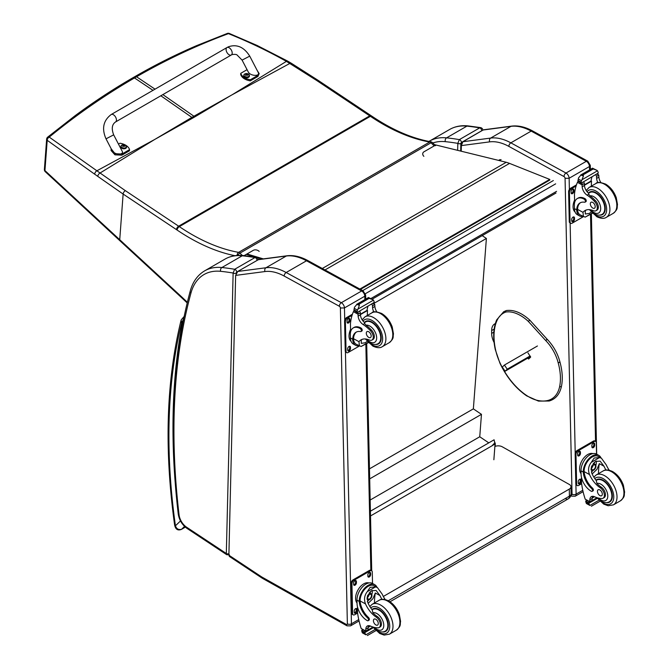 <?xml version="1.0" encoding="UTF-8"?>
<svg xmlns="http://www.w3.org/2000/svg" width="669" height="669" viewBox="0 0 669 669"><rect width="100%" height="100%" fill="white"/><g stroke="black" fill="none" stroke-linecap="round" stroke-linejoin="round"><path stroke-width="1" d="M231.206 95.282L194.846 116.866A114.65 66.198 60 0 1 193.91 116.23L232.21 94.73L286.416 61.364C267.801 50.936 248.475 41.695 228.438 33.642A2.877 1.422 -67.7 0 1 229.375 33.475A2.877 1.422 -67.7 0 1 229.4 33.492A2.877 2.877 0 0 0 227.268 33.45A2.877 1.689 69.3 0 1 227.268 33.45A2.877 1.689 69.3 0 1 228.438 33.642C196.929 45.275 166.297 59.65 136.543 76.768L134.987 76.559C155.057 64.968 175.621 54.657 196.669 45.609L227.268 33.45M423.862 156.337A4.315 3.169 -160.1 0 1 424.029 151.763L434.189 145.892A2.877 1.029 -45.7 0 1 435.536 145.675L432.366 142.572A2.877 1.029 134.3 0 0 431.02 142.798A2.877 1.656 -120 0 0 429.69 142.029A2.877 2.107 -79.9 0 1 430.861 141.803L430.861 141.803C411.803 138.358 392.126 129.811 371.839 116.163A2.877 1.514 124.1 0 0 370.4 116.306A115.001 66.398 -120 0 0 369.74 115.862L316.412 80.305L286.416 61.364A2.877 1.505 119.2 0 1 287.745 61.155L257.072 45.442L229.383 33.483M155.526 139.001L192.814 118.037A114.65 66.198 60 0 1 191.878 117.401L154.556 139.562L96.888 170.787L49.23 137.112A2.877 1.915 127.3 0 0 47.198 140.306L94.68 174.191A112.442 51.245 56.2 0 1 97.766 176.373L123.129 194.06L176.457 229.609A112.124 64.734 60 0 1 177.101 230.044A206.445 119.191 -120 0 0 234.936 255.7M153 90.332L134.511 77.947L132.955 77.729C113.111 89.186 93.844 101.83 75.137 115.67L47.7 137.12A2.877 1.606 51 0 1 49.23 137.112C76.391 114.867 104.816 95.14 134.511 77.947L136.543 76.768L155.032 89.161M242.329 255.466L239.928 253.125A2.877 1.656 -120 0 0 238.599 252.355A203.577 117.535 60 0 1 179.309 226.632L370.4 116.306A203.577 117.535 60 0 0 429.69 142.029L238.599 252.355A2.877 2.107 100.1 0 0 237.135 255.458M371.839 116.163L371.17 115.72A2.877 1.53 123.7 0 0 369.74 115.862L178.64 226.189L125.312 190.632A2.877 1.53 -56.3 0 0 123.129 194.06L119.726 239.711L44.94 170.578A2.877 1.664 134 0 0 45.258 171.69A2.877 1.664 134 0 0 45.266 171.69A2.877 1.664 134 0 0 45.3 171.724M125.312 190.632L96.888 170.787A2.877 1.681 -55.5 0 0 94.68 174.191M492.284 445.479L494.675 443.02L495.068 443.288A0.861 0.535 -175.7 0 1 495.06 444.049L492.351 445.495M370.509 515.958L492.417 445.571M493.379 444.91L492.275 445.546M370.409 511.2L494.098 439.792L494.767 443.087M482.198 235.63L486.388 238.457L473.359 408.868L481.463 414.337L479.748 436.765L488.788 442.861M486.388 238.457L373.745 303.492M370.158 500.036L479.748 436.765M369.689 478.87L481.463 414.337M369.472 468.852L473.359 408.868M360.457 289.384L549.826 180.045L549.742 179.417L509.544 163.395A46.002 26.559 -120 0 0 506.241 162.283L434.49 144.646M261.922 259.07L256.796 257.532M255.984 257.289L246.292 254.379M246.978 253.977L263.318 258.886M359.863 289.058L549.742 179.417M565.38 498.614A5.753 3.32 -120 0 0 568.198 498.873L568.198 498.873A5.753 3.32 -120 0 0 569.394 496.172L388.288 600.737M389.985 601.766L568.198 498.873A5.753 5.753 0 0 0 571.075 493.822A5.753 3.278 179.3 0 1 569.394 496.172L569.311 489.089L383.329 596.464M494.876 446.466A5.753 3.278 179.3 0 1 502.227 446.775L569.311 484.456A5.753 3.278 179.3 0 1 570.991 486.731A5.753 3.278 179.3 0 1 569.311 489.089M530.116 355.967L507.253 369.171L505.112 371.211L530.517 356.544M521.494 361.352L523.551 360.039L521.494 361.352M507.253 369.171L504.409 365.057L502.268 367.097L505.112 371.211M504.409 365.057L537.433 345.99M460.941 144.93A1.438 0.853 1.4 0 0 460.933 144.964A1.438 0.853 1.4 0 0 461.359 145.591L462.889 141.728L483.035 130.054A1.438 0.828 60 0 1 483.219 129.987L510.974 126.349A2.877 2.283 -97.5 0 1 511.66 126.115L483.879 129.753M462.496 142.012A1.438 0.828 60 0 1 462.705 141.786L460.941 144.972A1.438 0.853 1.4 0 0 460.933 144.972L460.79 151.094M494.09 342.486A14.442 8.337 60 0 1 491.648 333.413L491.656 330.545A14.442 8.337 60 0 1 494.642 323.955A14.442 8.337 60 0 1 495.311 323.629M482.884 130.179A1.438 0.828 60 0 1 483.035 130.054L462.705 141.786A1.438 0.828 60 0 1 462.889 141.728L490.645 138.082L510.974 126.349A57.501 33.199 60 0 1 531.178 131.099L586.328 161.296A4.315 2.492 60 0 1 589.456 166.531L590.301 165.352L590.393 169.408M589.531 169.909L589.456 166.531L569.127 178.263L565.062 178.33A1.438 0.828 -120 0 0 564.026 176.583L508.866 146.394A54.624 31.535 -120 0 0 489.675 141.87L461.359 145.591L461.225 151.202M460.673 151.069L460.857 143.417A2.158 1.279 -178.6 0 1 457.813 143.367L457.646 150.324M482.834 130.212C482.817 128.992 482.148 128.139 480.81 127.654L479.681 127.888A2.158 1.246 60 0 1 481.713 130.764L481.906 130.698M460.857 143.417L461.384 142.505A2.158 1.246 60 0 0 459.352 139.62A360.466 208.118 -120 0 0 446.574 137.864A74.752 43.159 -120 0 0 429.339 141.184L449.668 129.452A74.752 43.159 60 0 1 466.903 126.132A360.466 208.118 -120 0 1 479.681 127.888L459.352 139.62L457.813 143.367A357.597 206.462 60 0 0 445.32 141.661A2.877 2.166 -84.2 0 1 446.574 137.864L466.903 126.132A2.877 2.166 95.8 0 1 467.974 125.889L480.819 127.654M235.647 275.394L228.882 555.195L229.392 556.457L261.838 577.949A2.877 1.53 123.5 0 1 261.395 576.728A11.498 6.64 -120 0 0 262.097 577.155L346.375 624.486A1.438 0.828 -120 0 0 347.37 623.868L340.387 307.999A1.438 0.828 -120 0 0 339.35 306.26L284.191 276.063A54.624 31.535 -120 0 0 264.999 271.547L235.647 275.394L237.746 271.455L265.969 267.759A57.501 33.199 60 0 1 286.173 272.509L341.332 302.706A4.315 2.492 60 0 1 344.46 307.932L340.387 307.999M258.075 259.723L286.299 256.018A2.877 2.283 -97.5 0 1 286.984 255.784L258.711 259.488L237.746 271.455M264.999 271.547A2.877 2.283 -97.5 0 1 265.969 267.759L286.299 256.018A57.501 33.199 60 0 1 306.502 260.776L361.661 290.965A4.315 2.492 60 0 1 364.789 296.2L365.625 295.021L365.717 299.127M236.165 273.337L236.174 273.077A2.158 1.279 -178.6 0 1 233.13 273.027L226.323 553.497A2.158 1.279 1.4 0 0 228.915 553.748M229.417 554.777L226.783 554.735L186.96 528.368A2.877 1.53 123.5 0 1 186.517 527.147L226.323 553.497L226.816 554.752M258.15 259.881C258.134 258.652 257.465 257.799 256.127 257.314L254.998 257.548A2.158 1.246 60 0 1 257.03 260.325M236.174 273.077L236.701 272.166A2.158 1.246 60 0 0 234.668 269.281A360.466 208.118 -120 0 0 221.891 267.533A74.752 43.159 -120 0 0 204.655 270.853L224.985 259.112A74.752 43.159 60 0 1 242.22 255.792A360.466 208.118 -120 0 1 254.998 257.548L234.668 269.281L233.13 273.027A357.597 206.462 60 0 0 220.636 271.321A2.877 2.166 -84.2 0 1 221.891 267.533L242.22 255.792A2.877 2.166 95.8 0 1 243.29 255.55L256.135 257.314M183.841 317.867L182.779 320.685L183.381 320.083M180.479 520.942L175.437 525.801A2.877 1.346 172 0 1 174.626 525.023L174.626 525.023C175.546 529.371 177.812 530.826 181.433 529.38L185.33 527.13L181.617 529.238C178.606 530.091 176.549 528.945 175.437 525.801A610.931 352.722 60 0 1 181.659 322.851A8.622 4.976 60 0 1 181.918 322.057A2.877 2.158 -156.3 0 1 181.316 319.732L180.898 320.986A2.877 2.007 13.8 0 0 181.659 322.851M529.321 357.238L529.798 357.932M559.635 362.381L559.677 361.829L559.635 362.381L558.155 362.707A30.122 17.386 60 0 0 545.628 340.454L547.15 339.576L546.69 339.375M527.975 352.864L530.651 357.121L528.644 359.027L527.799 358.116M605.98 470.031A20.045 11.574 60 0 1 603.99 466.218L600.135 461.133L595.527 461.401L591.505 466.393L591.806 473.251A20.045 11.574 60 0 0 596.296 480.643L596.899 483.444A20.045 11.574 60 0 0 601.28 487.141L600.218 487.751A20.045 11.574 60 0 1 589.531 474.564C587.808 470.115 588.402 466.034 591.304 462.312L594.172 458.022L599.508 457.579L591.304 462.312M599.508 457.579L601.381 458.148L606.265 464.896A20.045 11.574 -120 0 0 609.233 470.232M592.174 491.347L593.027 490.854A1.806 1.045 60 0 0 592.466 488.069A16.299 9.408 60 0 1 584.112 471.595L584.104 470.742L583.251 471.244A13.037 7.719 -61.3 0 1 588.979 458.549A13.037 7.719 -61.3 0 1 598.722 455.313L596.48 454.084A13.037 7.719 118.7 0 0 586.412 457.663A13.037 7.719 118.7 0 0 580.993 470.851L581.068 474.145A14.108 8.145 -120 0 0 591.304 491.272A1.806 1.045 -120 0 0 592.174 491.347A1.806 1.045 -120 0 0 591.613 488.562A16.299 9.408 -120 0 1 583.259 472.088L580.993 470.851M583.251 471.244L583.259 472.088M598.722 455.313A13.037 7.719 -61.3 0 1 600.988 457.931M592.684 496.298A7.392 4.273 60 0 0 592.115 498.514A40.742 23.524 60 0 0 592.107 500.445A1.355 0.786 60 0 1 591.822 501.089L589.882 502.21L585.199 499.158A61.122 35.29 60 0 1 581.587 483.311L581.453 477.265M598.939 500.245L589.916 505.455L588.904 503.765A4.842 2.793 60 0 1 589.038 503.138L585.785 500.981L586.688 500.462M585.785 500.981L585.718 501.324A4.842 2.793 60 0 1 585.868 502.11L586.479 503.573L589.916 505.455M584.104 470.742A11.833 7.008 -61.3 0 1 589.33 459.277A11.833 7.008 -61.3 0 1 598.145 456.375L601.381 458.148M598.479 473.652A77.253 44.606 60 0 1 599.332 463.667L596.94 469.354L592.157 473.995M596.255 461.041A8.613 5.101 -61.3 0 1 595.853 465.323M593.077 470.382A8.613 5.101 -61.3 0 1 591.363 472.03M594.223 462.346A5.753 3.404 -61.3 0 1 594.289 463.91M594.524 496.733L592.132 498.112M580.541 463.809L581.21 462.154M600.218 487.751A6.339 3.654 60 0 1 604.107 493.346A6.339 3.654 60 0 1 603.087 498.229A6.339 3.654 60 0 1 601.598 498.505A31.694 18.297 60 0 1 594.49 496.716A7.392 4.273 60 0 0 591.363 496.641A7.392 4.273 60 0 0 589.832 499.827A40.742 23.524 60 0 0 589.824 501.691A1.438 0.878 -59.4 0 0 589.832 501.758L592.107 500.445M581.06 473.66A11.833 7.008 -61.3 0 1 582.164 460.339A11.833 7.008 -61.3 0 1 592.935 453.607M581.637 483.704L578.71 485.393A2.877 1.706 -61.3 0 1 577.28 485.543L576.469 485.092A2.877 1.706 -61.3 0 1 575.817 483.746L575.156 454.034A2.877 1.706 -61.3 0 1 577.138 450.488L593.403 441.097A2.877 1.706 -61.3 0 1 594.833 440.955L595.644 441.398A2.877 1.706 -61.3 0 1 596.296 442.744L596.547 454.126M577.28 485.543A2.877 1.706 -61.3 0 1 576.628 484.197L575.967 454.485A2.877 1.706 -61.3 0 1 577.949 450.931L594.214 441.54A2.877 1.706 -61.3 0 1 595.644 441.398M591.881 446.8L591.856 445.613A1.974 1.171 -61.3 0 1 592.675 443.614A1.974 1.171 -61.3 0 1 594.206 443.07A1.974 1.171 -61.3 0 1 594.649 443.999L594.682 445.186A1.974 1.171 -61.3 0 1 593.855 447.185A1.974 1.171 -61.3 0 1 592.333 447.728A1.974 1.171 -61.3 0 1 591.881 446.8M577.656 455.012L577.623 453.825A1.974 1.171 -61.3 0 1 578.451 451.826A1.974 1.171 -61.3 0 1 579.973 451.282A1.974 1.171 -61.3 0 1 580.424 452.211L580.449 453.398A1.974 1.171 -61.3 0 1 579.63 455.397A1.974 1.171 -61.3 0 1 578.1 455.94A1.974 1.171 -61.3 0 1 577.656 455.012M578.267 482.943L578.242 481.755A1.974 1.171 -61.3 0 1 579.061 479.757A1.974 1.171 -61.3 0 1 580.592 479.213A1.974 1.171 -61.3 0 1 581.043 480.141L581.068 481.329A1.974 1.171 -61.3 0 1 580.249 483.327A1.974 1.171 -61.3 0 1 578.718 483.871A1.974 1.171 -61.3 0 1 578.267 482.943M593.721 442.987A1.974 1.171 -61.3 0 1 593.838 443.547L593.863 444.734A1.974 1.171 -61.3 0 1 592.006 447.36M579.488 451.207A1.974 1.171 -61.3 0 1 579.613 451.767L579.638 452.955A1.974 1.171 -61.3 0 1 577.773 455.572M580.107 479.129A1.974 1.171 -61.3 0 1 580.224 479.698L580.257 480.886A1.974 1.171 -61.3 0 1 578.392 483.503M591.714 467.907A2.718 1.606 118.7 0 0 593.027 465.499M591.639 468.492A2.718 1.606 118.7 0 0 592.257 469.738A2.718 1.606 118.7 0 0 594.967 468.124A2.718 1.606 118.7 0 0 594.866 464.972A2.718 1.606 118.7 0 0 593.478 465.131M591.639 468.643A2.944 1.739 118.7 0 0 593.813 469.855A2.944 1.739 118.7 0 0 595.795 466.159A2.944 1.739 118.7 0 0 593.554 465.08A2.944 1.739 118.7 0 0 591.639 468.576A2.944 1.739 118.7 0 0 591.639 468.643M591.496 468.726A3.144 1.856 118.7 0 0 593.896 469.973A3.144 1.856 118.7 0 0 595.945 466.226A3.144 1.856 118.7 0 0 593.696 464.83A3.144 1.856 118.7 0 0 591.496 468.726M595.945 466.142A3.37 1.99 118.7 0 0 595.945 466.059A3.37 1.99 118.7 0 0 595.176 464.403A3.37 1.99 118.7 0 0 592.575 465.323A3.37 1.99 118.7 0 0 591.179 468.726A3.37 1.99 118.7 0 0 591.94 470.307A3.37 1.99 118.7 0 0 593.746 470.064A3.37 1.99 118.7 0 0 593.821 470.014M595.954 480.208A12.937 7.468 60 0 1 596.731 479.64A12.937 7.468 60 0 1 602.961 480.15A12.937 7.468 60 0 1 611.608 491.523A12.937 7.468 60 0 1 609.668 502.043A12.937 7.468 60 0 1 606.683 502.62M601.28 487.141A6.339 3.654 60 0 1 605.169 492.735A6.339 3.654 60 0 1 604.14 497.619L603.087 498.229M599.934 495.612A3.454 1.99 -120 0 0 601.598 495.746A3.454 1.99 -120 0 0 601.598 491.765A3.454 1.99 -120 0 0 598.153 489.775A3.454 1.99 -120 0 0 597.634 492.576A3.454 1.99 -120 0 0 599.934 495.612M583.075 216.463A13.037 7.719 -61.3 0 1 579.647 215.97A13.037 7.719 -61.3 0 1 576.737 210.66L577.59 210.166A11.833 7.008 -61.3 0 0 580.232 214.908L585.132 217.141L592.165 213.085M570.724 223.321A2.877 1.706 -61.3 0 1 570.072 221.966L569.26 221.523A2.877 1.706 -61.3 0 0 569.913 222.869L570.724 223.321A2.877 1.706 -61.3 0 0 572.162 223.17L583.435 216.664L582.983 212.341A20.045 11.574 60 0 1 585.024 210.543A20.045 11.574 60 0 1 593.344 210.668A6.339 3.654 60 0 0 595.979 210.71A6.339 3.654 60 0 0 594.273 201.177L595.326 200.566A6.339 3.654 60 0 1 597.032 210.099L595.979 210.71M586.22 209.999A20.045 11.574 -120 0 0 585.258 211.028L585.316 214.021L589.297 213.419L591.195 212.014M576.737 210.66L576.711 209.865A16.299 9.408 -120 0 1 580.082 202.866A16.299 9.408 -120 0 1 584.53 202.247A1.806 1.045 -120 0 0 585.024 202.18A1.806 1.045 -120 0 0 585.291 200.708A1.806 1.045 -120 0 0 584.087 199.119A14.108 8.145 -120 0 0 577.288 198.568A14.108 8.145 -120 0 0 574.37 205.324L574.445 208.628A13.037 7.719 118.7 0 0 577.406 214.741L579.647 215.97M585.132 217.141L592.383 213.302M574.629 202.556L574.454 194.57A61.122 35.29 60 0 1 577.447 182.336L578.024 181.583M594.273 201.177A31.694 18.297 60 0 0 587.073 195.139A7.392 4.273 60 0 1 582.164 186.785A40.742 23.524 60 0 1 582.072 184.87A1.438 0.878 -59.7 0 1 582.072 184.803L582.097 182.57M582.072 184.803L584.346 183.49A1.355 0.786 -120 0 0 583.452 181.893M581.127 183.239L577.882 181.073A4.842 2.793 -120 0 0 578.008 180.454L578.526 177.887L581.152 174.776L583.226 174.768L583.418 176.014L581.963 179.76L597.509 170.787L598.119 172.251A4.842 2.793 -120 0 0 598.278 173.037L581.127 183.239L598.278 173.037M592.525 168.212L596.815 170.277L592.701 168.797L592.525 168.212L594.783 169.449M597.509 170.787L596.815 170.277M577.288 198.568L578.15 198.074A14.108 8.145 60 0 1 584.94 198.626A1.806 1.045 60 0 1 586.153 200.215A1.806 1.045 60 0 1 585.877 201.687L585.024 202.18M577.59 210.166L577.564 209.372A16.299 9.408 60 0 1 580.516 202.64M584.422 185.271L591.547 181.165A77.253 44.606 -120 0 0 591.354 186.141M591.028 180.873L591.547 181.165M584.397 184.878L590.986 181.073A54.783 31.627 -120 0 1 591.981 176.967M584.346 183.49A40.742 23.524 -120 0 0 584.438 185.472A7.392 4.273 -120 0 0 588.737 193.383L588.661 194.219L590.058 195.866A31.694 18.297 60 0 1 595.326 200.566M578.008 180.454L581.043 182.11L581.963 179.76M573.994 201.586L574.579 200.039M581.043 182.11A4.842 2.793 -120 0 0 581.202 182.896M592.575 168.153L580.717 174.994L583.418 176.014M597.919 182.687A7.392 4.273 -120 0 1 596.623 178.439A40.742 23.524 -120 0 1 596.522 176.457L598.805 175.144A1.438 0.82 -63.2 0 1 598.805 175.211A40.742 23.524 -120 0 0 598.897 177.126A7.392 4.273 -120 0 0 600.879 182.503M598.805 175.144L596.982 174.082M596.522 176.457A1.355 0.786 -120 0 0 595.627 174.86M575.089 212.014A11.833 7.008 -61.3 0 1 573.057 206.905A11.833 7.008 -61.3 0 1 574.579 200.123M570.072 221.966L569.419 192.254A2.877 1.706 -61.3 0 1 571.401 188.708L576.084 186.007M574.487 217.918L574.512 219.106A1.974 1.171 -61.3 0 1 573.693 221.105A1.974 1.171 -61.3 0 1 572.171 221.648A1.974 1.171 -61.3 0 1 571.719 220.72L571.694 219.532A1.974 1.171 -61.3 0 1 572.513 217.534A1.974 1.171 -61.3 0 1 574.044 216.99A1.974 1.171 -61.3 0 1 574.487 217.918L573.676 217.475L573.701 218.663A1.974 1.171 -61.3 0 1 571.844 221.28M573.877 189.988L573.902 191.175A1.974 1.171 -61.3 0 1 573.074 193.174A1.974 1.171 -61.3 0 1 571.552 193.717A1.974 1.171 -61.3 0 1 571.1 192.789L571.075 191.602A1.974 1.171 -61.3 0 1 571.895 189.603A1.974 1.171 -61.3 0 1 573.425 189.059A1.974 1.171 -61.3 0 1 573.877 189.988L573.057 189.544L573.082 190.732A1.974 1.171 -61.3 0 1 571.226 193.349M569.26 221.523L568.608 191.811A2.877 1.706 -61.3 0 1 570.59 188.265L576.444 184.878M573.559 216.907A1.974 1.171 -61.3 0 1 573.676 217.475M572.94 188.976A1.974 1.171 -61.3 0 1 573.057 189.544M599.575 215.109A12.937 7.468 -120 0 0 602.56 214.532A12.937 7.468 -120 0 0 602.56 199.596A12.937 7.468 -120 0 0 589.623 192.12A12.937 7.468 -120 0 0 588.427 193.132M592.701 202.398A3.454 1.99 -120 0 0 591.045 202.264A3.454 1.99 -120 0 0 591.045 206.244A3.454 1.99 -120 0 0 594.49 208.235A3.454 1.99 -120 0 0 595.009 205.433A3.454 1.99 -120 0 0 592.701 202.398M381.957 599.365A20.045 11.574 60 0 1 379.967 595.552L376.112 590.476L371.504 590.735L367.482 595.736L367.783 602.585A20.045 11.574 60 0 0 372.265 609.986L372.876 612.787A20.045 11.574 60 0 0 377.257 616.484L376.195 617.094A20.045 11.574 60 0 1 365.508 603.898C363.785 599.457 364.379 595.377 367.281 591.647L370.149 587.365L375.485 586.914L367.281 591.647M375.485 586.914L377.358 587.491L382.242 594.239A20.045 11.574 -120 0 0 385.21 599.566M368.142 620.681L368.995 620.188A1.806 1.045 60 0 0 368.443 617.412A16.299 9.408 60 0 1 360.089 600.938L360.081 600.085L359.22 600.578A13.037 7.719 -61.3 0 1 364.956 587.884A13.037 7.719 -61.3 0 1 374.699 584.656L372.457 583.427A13.037 7.719 118.7 0 0 362.389 586.997A13.037 7.719 118.7 0 0 356.97 600.185L357.045 603.488A14.108 8.145 -120 0 0 367.273 620.615A1.806 1.045 -120 0 0 368.142 620.681A1.806 1.045 -120 0 0 367.59 617.905A16.299 9.408 -120 0 1 359.236 601.431L356.97 600.185M359.22 600.578L359.236 601.431M374.699 584.656A13.037 7.719 -61.3 0 1 376.965 587.273M368.652 625.632A7.392 4.273 60 0 0 368.084 627.856A40.742 23.524 60 0 0 368.075 629.78A1.355 0.786 60 0 1 367.799 630.432L365.859 631.553L361.176 628.492A61.122 35.29 60 0 1 357.564 612.653L357.43 606.607M374.916 629.579L365.884 634.797L364.881 633.108A4.842 2.793 60 0 1 365.006 632.481L361.762 630.323L362.657 629.805M361.762 630.323L361.686 630.666A4.842 2.793 60 0 1 361.845 631.444L362.456 632.916L365.884 634.797M360.081 600.085A11.833 7.008 -61.3 0 1 365.307 588.62A11.833 7.008 -61.3 0 1 374.122 585.71L377.358 587.491M374.456 602.986A77.253 44.606 60 0 1 375.309 593.002L372.917 598.696L368.126 603.338M372.232 590.376A8.613 5.101 -61.3 0 1 371.822 594.657M369.054 599.717A8.613 5.101 -61.3 0 1 367.331 601.364M370.2 591.689A5.753 3.404 -61.3 0 1 370.266 593.252M370.501 626.075L368.109 627.455M356.518 593.144L357.187 591.488M376.195 617.094A6.339 3.654 60 0 1 380.084 622.688A6.339 3.654 60 0 1 379.055 627.564A6.339 3.654 60 0 1 377.567 627.848A31.694 18.297 60 0 1 370.467 626.059A7.392 4.273 60 0 0 367.34 625.983A7.392 4.273 60 0 0 365.809 629.169A40.742 23.524 60 0 0 365.801 631.026A1.438 0.878 -59.4 0 0 365.801 631.093L368.075 629.78M357.037 602.995A11.833 7.008 -61.3 0 1 358.141 589.682A11.833 7.008 -61.3 0 1 368.912 582.95M357.614 613.047L354.687 614.736A2.877 1.706 -61.3 0 1 353.249 614.878L352.438 614.435A2.877 1.706 -61.3 0 1 351.785 613.088L351.133 583.376A2.877 1.706 -61.3 0 1 353.115 579.822L369.372 570.44A2.877 1.706 -61.3 0 1 370.81 570.289L371.621 570.732A2.877 1.706 -61.3 0 1 372.273 572.087L372.524 583.46M353.249 614.878A2.877 1.706 -61.3 0 1 352.596 613.532L351.944 583.82A2.877 1.706 -61.3 0 1 353.926 580.274L370.191 570.883A2.877 1.706 -61.3 0 1 371.621 570.732M367.858 576.134L367.833 574.947A1.974 1.171 -61.3 0 1 368.652 572.948A1.974 1.171 -61.3 0 1 370.183 572.405A1.974 1.171 -61.3 0 1 370.626 573.333L370.651 574.52A1.974 1.171 -61.3 0 1 369.832 576.519A1.974 1.171 -61.3 0 1 368.31 577.063A1.974 1.171 -61.3 0 1 367.858 576.134M353.625 584.355L353.6 583.167A1.974 1.171 -61.3 0 1 354.419 581.169A1.974 1.171 -61.3 0 1 355.95 580.625A1.974 1.171 -61.3 0 1 356.401 581.553L356.426 582.741A1.974 1.171 -61.3 0 1 355.599 584.739A1.974 1.171 -61.3 0 1 354.077 585.283A1.974 1.171 -61.3 0 1 353.625 584.355M354.244 612.286L354.219 611.09A1.974 1.171 -61.3 0 1 355.038 609.091A1.974 1.171 -61.3 0 1 356.569 608.556A1.974 1.171 -61.3 0 1 357.012 609.476L357.037 610.672A1.974 1.171 -61.3 0 1 356.217 612.67A1.974 1.171 -61.3 0 1 354.695 613.205A1.974 1.171 -61.3 0 1 354.244 612.286M369.698 572.33A1.974 1.171 -61.3 0 1 369.815 572.89L369.84 574.077A1.974 1.171 -61.3 0 1 367.975 576.703M355.465 580.541A1.974 1.171 -61.3 0 1 355.582 581.102L355.607 582.298A1.974 1.171 -61.3 0 1 353.75 584.915M356.084 608.472A1.974 1.171 -61.3 0 1 356.201 609.033L356.226 610.22A1.974 1.171 -61.3 0 1 354.369 612.846M367.682 597.25A2.718 1.606 118.7 0 0 369.004 594.841M367.616 597.827A2.718 1.606 118.7 0 0 368.234 599.073A2.718 1.606 118.7 0 0 370.944 597.467A2.718 1.606 118.7 0 0 370.835 594.315A2.718 1.606 118.7 0 0 369.455 594.465M367.616 597.986A2.944 1.739 118.7 0 0 369.79 599.19A2.944 1.739 118.7 0 0 371.772 595.494A2.944 1.739 118.7 0 0 369.531 594.415A2.944 1.739 118.7 0 0 367.616 597.919A2.944 1.739 118.7 0 0 367.616 597.986M367.473 598.061A3.144 1.856 118.7 0 0 369.873 599.307A3.144 1.856 118.7 0 0 371.914 595.569A3.144 1.856 118.7 0 0 369.664 594.172A3.144 1.856 118.7 0 0 367.473 598.061M371.914 595.485A3.37 1.99 118.7 0 0 371.922 595.393A3.37 1.99 118.7 0 0 371.153 593.738A3.37 1.99 118.7 0 0 368.552 594.666A3.37 1.99 118.7 0 0 367.156 598.069A3.37 1.99 118.7 0 0 367.917 599.65A3.37 1.99 118.7 0 0 369.723 599.399A3.37 1.99 118.7 0 0 369.798 599.357M371.931 609.551A12.937 7.468 60 0 1 372.708 608.974A12.937 7.468 60 0 1 378.938 609.484A12.937 7.468 60 0 1 387.585 620.865A12.937 7.468 60 0 1 385.645 631.385A12.937 7.468 60 0 1 382.651 631.962M377.257 616.484A6.339 3.654 60 0 1 381.146 622.078A6.339 3.654 60 0 1 380.117 626.953L379.055 627.564M375.911 624.955A3.454 1.99 -120 0 0 377.575 625.089A3.454 1.99 -120 0 0 377.575 621.108A3.454 1.99 -120 0 0 374.122 619.118A3.454 1.99 -120 0 0 373.611 621.919A3.454 1.99 -120 0 0 375.911 624.955M359.052 345.806A13.037 7.719 -61.3 0 1 355.624 345.304A13.037 7.719 -61.3 0 1 352.714 340.003L353.567 339.501A11.833 7.008 -61.3 0 0 356.201 344.251L361.109 346.483L368.142 342.419M359.445 346.024L358.96 341.675A20.045 11.574 60 0 1 360.992 339.877A20.045 11.574 60 0 1 369.321 340.011A6.339 3.654 60 0 0 371.947 340.053A6.339 3.654 60 0 0 370.241 330.519L371.303 329.909A6.339 3.654 60 0 1 373.009 339.442L371.947 340.053M362.197 339.334A20.045 11.574 -120 0 0 361.235 340.362L361.293 343.364L365.274 342.754L367.172 341.357M352.714 340.003L352.688 339.208A16.299 9.408 -120 0 1 356.05 332.209A16.299 9.408 -120 0 1 360.507 331.581A1.806 1.045 -120 0 0 361.001 331.515A1.806 1.045 -120 0 0 361.268 330.051A1.806 1.045 -120 0 0 360.064 328.462A14.108 8.145 -120 0 0 353.265 327.91A14.108 8.145 -120 0 0 350.347 334.667L350.422 337.962A13.037 7.719 118.7 0 0 353.383 344.083L355.624 345.304M361.109 346.483L368.36 342.645M350.606 331.899L350.431 323.905A61.122 35.29 60 0 1 353.416 311.679L354.001 310.926M370.241 330.519A31.694 18.297 60 0 0 363.041 324.473A7.392 4.273 60 0 1 358.132 316.128A40.742 23.524 60 0 1 358.049 314.213A1.438 0.878 -59.7 0 1 358.049 314.146L358.074 311.913M358.049 314.146L360.323 312.833A1.355 0.786 -120 0 0 359.42 311.236M357.104 312.574L353.859 310.416A4.842 2.793 -120 0 0 353.985 309.789L354.503 307.222L357.129 304.119L359.203 304.111L359.387 305.357L357.932 309.103L373.486 300.122L374.096 301.594A4.842 2.793 -120 0 0 374.255 302.38L357.104 312.574L374.255 302.38M368.502 297.546L372.792 299.612L369.121 298.382L368.502 297.546L370.76 298.792M373.486 300.122L372.792 299.612M353.265 327.91L354.118 327.417A14.108 8.145 60 0 1 360.917 327.969A1.806 1.045 60 0 1 362.121 329.558A1.806 1.045 60 0 1 361.854 331.021L361.001 331.515M353.567 339.501L353.541 338.715A16.299 9.408 60 0 1 356.493 331.983M360.399 314.614L367.524 310.5A77.253 44.606 -120 0 0 367.331 315.484M366.997 310.215L367.524 310.5M360.374 314.221L366.963 310.416A54.783 31.627 -120 0 1 367.958 306.31M360.323 312.833A40.742 23.524 -120 0 0 360.415 314.815A7.392 4.273 -120 0 0 364.714 322.726L364.638 323.553L366.035 325.209A31.694 18.297 60 0 1 371.303 329.909M353.985 309.789L357.02 311.453L357.932 309.103M349.962 330.921L350.548 329.382M357.02 311.453A4.842 2.793 -120 0 0 357.179 312.231M368.552 297.488L356.694 304.336L359.387 305.357M373.896 312.03A7.392 4.273 -120 0 1 372.591 307.782A40.742 23.524 -120 0 1 372.499 305.8L374.774 304.487A1.438 0.82 -63.2 0 1 374.782 304.546A40.742 23.524 -120 0 0 374.874 306.461A7.392 4.273 -120 0 0 376.848 311.846M374.774 304.487L372.959 303.425M372.499 305.8A1.355 0.786 -120 0 0 371.604 304.203M351.066 341.357A11.833 7.008 -61.3 0 1 349.034 336.239A11.833 7.008 -61.3 0 1 350.556 329.457M359.412 346.007L348.139 352.513A2.877 1.706 -61.3 0 1 346.701 352.655A2.877 1.706 -61.3 0 1 346.049 351.309L345.396 321.597A2.877 1.706 -61.3 0 1 347.378 318.043L352.053 315.342M350.464 347.253L350.489 348.44A1.974 1.171 -61.3 0 1 349.67 350.447A1.974 1.171 -61.3 0 1 348.148 350.982A1.974 1.171 -61.3 0 1 347.696 350.054L347.671 348.867A1.974 1.171 -61.3 0 1 348.49 346.868A1.974 1.171 -61.3 0 1 350.012 346.333A1.974 1.171 -61.3 0 1 350.464 347.253L349.653 346.81L349.678 347.997A1.974 1.171 -61.3 0 1 347.813 350.623M349.845 319.33L349.87 320.518A1.974 1.171 -61.3 0 1 349.051 322.517A1.974 1.171 -61.3 0 1 347.529 323.052A1.974 1.171 -61.3 0 1 347.077 322.132L347.052 320.944A1.974 1.171 -61.3 0 1 347.872 318.946A1.974 1.171 -61.3 0 1 349.402 318.402A1.974 1.171 -61.3 0 1 349.845 319.33L349.034 318.879L349.059 320.066A1.974 1.171 -61.3 0 1 347.194 322.692M346.701 352.655L345.89 352.212A2.877 1.706 -61.3 0 1 345.237 350.865L344.585 321.153A2.877 1.706 -61.3 0 1 346.559 317.599L352.421 314.221M349.536 346.249A1.974 1.171 -61.3 0 1 349.653 346.81M348.917 318.319A1.974 1.171 -61.3 0 1 349.034 318.879M375.543 344.443A12.937 7.468 -120 0 0 378.537 343.874A12.937 7.468 -120 0 0 378.537 328.931A12.937 7.468 -120 0 0 365.6 321.463A12.937 7.468 -120 0 0 364.404 322.475M368.678 331.732A3.454 1.99 -120 0 0 367.013 331.598A3.454 1.99 -120 0 0 367.013 335.587A3.454 1.99 -120 0 0 370.467 337.577A3.454 1.99 -120 0 0 370.986 334.768A3.454 1.99 -120 0 0 368.678 331.732M111.221 114.508L226.983 47.532A4.315 2.492 59.9 0 1 227.159 47.449A4.315 2.492 59.9 0 1 231.382 50.167A4.315 2.492 59.9 0 1 231.298 55A4.315 2.492 59.9 0 1 231.131 55.084A4.315 2.492 59.9 0 1 226.9 52.366A4.315 2.492 59.9 0 1 226.983 47.532A4.315 2.492 59.9 0 1 227.159 47.449A4.315 2.492 59.9 0 1 231.382 50.167A4.315 2.492 59.9 0 1 231.298 55L115.536 121.975A4.315 2.492 59.9 0 0 115.62 117.134A4.315 2.492 59.9 0 0 111.397 114.424A4.315 2.492 59.9 0 0 111.221 114.508C103.294 120.512 101.563 128.615 106.02 138.834L113.671 134.854L122.101 151.069C124.576 155.384 114.148 154.924 112.149 150.625L106.02 138.834M118.463 144.078L119.927 143.233A11.858 7.351 -176 0 1 129.552 149.639L121.934 154.046L115.035 153.703L111.238 148.869M111.138 149.354L111.062 150.475L114.951 154.832L121.858 155.166L129.468 150.768L129.552 149.639M257.122 70.329L259.179 73.615L258.008 75.321L250.39 79.728A11.858 7.351 -176 0 1 240.765 73.322L247.07 69.676M242.086 60.11L248.216 71.901C250.223 76.199 260.651 76.659 258.167 72.344L249.738 56.129L242.086 60.11L237.119 55.05C236.483 53.98 231.549 54.356 231.298 55M240.765 73.322L240.689 74.451A11.858 7.351 4 0 0 250.315 80.849L257.925 76.442L259.179 73.615M250.39 79.728L250.315 80.849M126.541 147.013A2.827 1.756 -176 0 1 126.541 147.222A2.827 1.756 -176 0 1 123.598 148.777A2.827 1.756 -176 0 1 120.905 146.829A2.827 1.756 -176 0 1 120.938 146.62M121.164 145.792A2.827 1.756 4 0 0 120.93 146.411L121.833 145.123A2.726 1.689 -176 0 1 121.959 145.056L121.833 145.123A2.726 1.689 -176 0 0 121.825 147.498A2.726 1.689 -176 0 0 125.655 147.698A2.726 1.689 -176 0 0 125.747 145.315L126.575 146.804A2.827 1.756 4 0 0 126.433 146.16M124.71 146.436A1.397 0.87 -176 0 0 124.919 146.31L124.994 146.327A3.68 2.308 -115.7 0 0 124.509 145.792L124.509 145.298A3.68 1.731 -52.7 0 1 124.994 145.173A1.505 0.937 4 0 0 124.743 145.006A3.68 2.149 119.6 0 0 124.225 145.106L123.439 145.073A3.68 2.325 -116.1 0 0 122.887 144.93L122.962 145.006A1.397 0.87 -176 0 0 122.778 145.106M124.451 146.168L124.509 145.298M122.887 144.93A1.505 0.937 4 0 0 122.636 145.073A3.68 1.915 56.3 0 1 123.146 145.24L123.146 145.733A3.68 2.132 119.2 0 0 122.636 146.227A1.505 0.937 4 0 0 122.887 146.394A3.68 1.748 -52.4 0 1 123.439 145.926L124.225 145.959A3.68 1.923 55.9 0 1 124.743 146.478A1.505 0.937 4 0 0 124.994 146.327M123.146 145.24L123.155 146.728M249.412 75.923A2.827 1.756 -176 0 1 249.42 76.132A2.827 1.756 -176 0 1 246.476 77.688A2.827 1.756 -176 0 1 243.775 75.739A2.827 1.756 -176 0 1 243.809 75.53M244.034 74.702A2.827 1.756 4 0 0 243.8 75.321L244.712 74.033A2.726 1.689 -176 0 1 244.829 73.966L244.712 74.033A2.726 1.689 -176 0 0 244.695 76.408A2.726 1.689 -176 0 0 248.525 76.609A2.726 1.689 -176 0 0 248.617 74.234L249.445 75.714A2.827 1.756 4 0 0 249.303 75.07M247.58 75.346A1.397 0.87 -176 0 0 247.789 75.221L247.864 75.246A3.68 2.308 -115.7 0 0 247.379 74.702L247.379 74.217A3.68 1.731 -52.7 0 1 247.864 74.083A1.505 0.937 4 0 0 247.614 73.916A3.68 2.149 119.6 0 0 247.095 74.025L246.309 73.991A3.68 2.325 -116.1 0 0 245.757 73.841L245.832 73.925A1.397 0.87 -176 0 0 245.648 74.025M247.321 75.087L247.379 74.217M245.757 73.841A1.505 0.937 4 0 0 245.506 73.983A3.68 1.915 56.3 0 1 246.025 74.159L246.025 74.644A3.68 2.132 119.2 0 0 245.506 75.145A1.505 0.937 4 0 0 245.757 75.313A3.68 1.748 -52.4 0 1 246.309 74.836L247.095 74.869A3.68 1.923 55.9 0 1 247.614 75.388A1.505 0.937 4 0 0 247.864 75.246M246.025 74.159L246.033 75.639M232.21 94.73L289.903 63.404A2.877 1.447 121.4 0 1 291.241 63.204L287.745 61.155A2.877 1.505 119.2 0 1 287.779 61.172M154.556 139.562L100.049 173.02A2.877 1.606 -53.9 0 0 97.766 176.373M160.828 95.767L191.878 117.401L192.898 116.816L193.91 116.23L162.86 94.597M434.189 145.892L431.02 142.798L239.928 253.125A2.877 1.029 -45.7 0 0 237.587 255.424M291.274 63.221A2.877 1.447 121.4 0 0 291.241 63.204L317.842 80.163A2.877 1.53 123.7 0 0 316.412 80.305M192.814 118.037L194.846 116.866M132.955 77.729L134.987 76.559M177.101 230.044A2.877 1.514 -55.9 0 1 179.309 226.632A115.001 66.398 -120 0 0 178.64 226.189A2.877 1.53 -56.3 0 0 176.457 229.609M250.44 256.419L251.343 255.893M259.196 251.402A4.315 3.169 19.9 0 0 253.267 250.348L244.11 255.633M129.769 249.01L119.726 239.711A2.877 1.129 132.4 0 0 119.818 240.664A2.877 1.129 132.4 0 0 119.843 240.681L129.853 249.947A2.877 1.112 132.7 0 1 129.769 249.01L181.182 296.426A2.877 1.112 132.7 0 0 181.266 297.362L187.186 302.923M187.353 302.221A713.932 412.196 60 0 1 182.67 297.814A117.869 68.054 -120 0 0 181.182 296.426M182.67 297.814A2.877 1.079 133.4 0 0 182.729 298.734M47.7 137.12A2.877 2.877 0 0 0 46.646 139.144A2.877 1.79 4.3 0 0 47.198 140.306L44.94 170.578A2.877 1.79 -175.7 0 1 44.388 169.408A2.877 2.877 0 0 0 45.258 171.69M553.338 180.546L362.698 290.605M365.399 293.691L555.655 183.85M499.434 160.56L501.089 159.607M556.575 191.342L370.869 298.558M495.06 444.049L493.864 459.745M324.983 269.958L509.544 163.395M322.299 268.486L506.241 162.283M571 494.801L571.042 494.817A1.438 0.828 -120 0 0 572.045 494.199L565.062 178.33M489.675 141.87A2.877 2.283 -97.5 0 1 490.645 138.082A57.501 33.199 60 0 1 510.848 142.84L531.178 131.099A2.877 1.706 -61.3 0 1 532.608 130.957C525.282 126.943 518.299 125.329 511.66 126.115M508.866 146.394A2.877 1.706 -61.3 0 1 510.848 142.84L565.999 173.037L586.328 161.296A2.877 1.706 -61.3 0 1 587.767 161.154L590.301 165.352M590.518 214.49L595.535 441.339M575.892 484.323L576.109 494.132L582.774 490.285M572.045 494.199A2.877 1.614 -1.3 0 0 576.109 494.132A4.315 2.492 60 0 1 575.223 496.197L583.084 491.656M564.026 176.583A2.877 1.706 -61.3 0 1 565.999 173.037A4.315 2.492 60 0 1 569.127 178.263L569.378 189.444M570.122 222.986L575.215 453.381M493.822 332.159L491.648 333.413M494.148 329.115L491.656 330.545M571.042 494.817A2.877 1.681 119.3 0 0 571.669 496.155L575.223 496.197M461.384 142.505L481.713 130.764M432.793 142.99A71.876 41.495 60 0 1 445.32 141.661M228.882 555.195L261.395 576.728M286.984 255.784L286.984 255.784C293.624 254.998 300.607 256.612 307.941 260.626L363.091 290.823L365.625 295.021M284.191 276.063A2.877 1.706 -61.3 0 1 286.173 272.509L306.502 260.776A2.877 1.706 -61.3 0 1 307.941 260.626M339.35 306.26A2.877 1.706 -61.3 0 1 341.332 302.706L361.661 290.965A2.877 1.706 -61.3 0 1 363.091 290.823M344.727 320.117L344.46 307.932L364.789 296.2L364.864 299.62M365.843 344.209L370.843 570.314M345.421 351.71L351.442 623.801L358.743 619.586M347.37 623.868A2.877 1.614 -1.3 0 0 351.442 623.801A4.315 2.492 60 0 1 350.548 625.866L359.052 620.957M346.375 624.486A2.877 1.681 119.3 0 0 346.994 625.824L350.548 625.866M262.097 577.155A2.877 1.681 119.3 0 0 262.725 578.493L261.838 577.949M236.701 272.166L237.194 271.882M186.517 527.147A11.498 6.64 60 0 1 179.066 514.837A688.552 397.537 60 0 1 190.949 293.064A71.876 41.495 60 0 1 220.636 271.321M179.066 514.837A2.877 1.405 173.3 0 1 178.247 514.001C179.217 520.039 182.127 524.831 186.96 528.368M190.949 293.064A2.877 2.04 -164.8 0 1 190.213 291.14C172.569 356.694 168.58 430.978 178.247 514.001M181.918 322.057A12.36 7.133 60 0 1 182.779 320.685A692.858 400.029 -120 0 0 174.985 479.916M184.552 526.419L181.617 529.238A2.877 1.656 60 0 1 181.433 529.38M545.628 340.454L528.293 321.354L529.789 320.125C521.669 312.766 513.876 309.571 506.408 310.533A1.079 0.861 80.6 0 0 505.823 312.038A42.047 24.276 60 0 0 496.9 320.752A55.87 32.263 60 0 0 495.57 349.77A42.047 24.276 60 0 0 500.094 363.066A51.312 29.628 60 0 0 526.478 395.387A42.047 24.276 60 0 0 537.909 400.488A50.384 29.093 60 0 0 548.103 400.405A42.047 24.276 60 0 0 559.677 386.414A50.008 28.867 -120 0 0 558.155 362.707M506.316 310.558A1.079 0.878 70.6 0 0 505.823 312.038A38.401 22.169 60 0 1 528.293 321.354L529.856 320.192A1.079 1.079 0 0 0 529.789 320.125L529.823 320.167M496.9 320.752A1.079 0.811 -156.3 0 1 496.674 319.882L503.682 311.746L506.224 310.583A1.079 1.079 0 0 1 506.408 310.533M495.57 349.77A1.079 0.426 167.7 0 1 495.277 349.561C492.777 337.87 493.245 327.977 496.674 319.882M526.478 395.387A1.079 0.569 123.9 0 0 526.645 395.847C515.515 388.129 506.6 377.207 499.877 363.075L495.277 349.561M537.909 400.488A1.079 0.786 101.9 0 0 538.453 401.099L526.645 395.847M548.103 400.405A1.079 0.87 75.2 0 0 549.14 401.007L538.453 401.099M559.677 386.414A1.079 0.736 11.5 0 0 561.492 386.189C559.786 394.15 555.671 399.092 549.14 401.007M528.309 358.86L529.605 358.116M586.195 503.18L589.264 504.861M592.466 488.069L591.613 488.562M599.332 463.667L603.99 466.218M585.868 502.11L588.904 503.765M586.813 500.537L586.002 500.997M596.907 497.761L592.107 500.537M589.531 502.026L588.72 502.486M592.115 498.514L589.832 499.827M585.199 499.158L589.824 501.691M597.342 498.346L589.038 503.138M584.112 471.595L589.531 474.564M575.967 454.485L575.156 454.034M577.949 450.931L577.138 450.488M594.682 445.186L593.863 444.734M594.649 443.999L593.838 443.547M580.449 453.398L579.638 452.955M580.424 452.211L579.613 451.767M581.068 481.329L580.257 480.886M581.043 480.141L580.224 479.698M576.628 484.197L575.817 483.746M594.214 441.54L593.403 441.097M594.783 478.594A14.952 8.63 60 0 1 602.928 478.486A14.952 8.63 60 0 1 613.381 500.002A14.952 8.63 60 0 1 597.501 497.828M611.424 471.653A17.252 9.96 60 0 1 622.948 486.823A17.252 9.96 60 0 1 620.364 500.855C625.649 496.222 623.826 495.411 624.612 492.083L623.357 485.134C621.075 478.987 617.479 474.455 612.57 471.536C608.355 469.638 605.211 469.446 603.112 470.976A17.252 9.96 60 0 1 611.424 471.653M603.112 470.976L596.204 474.965A17.252 9.96 60 0 1 604.508 475.642A17.252 9.96 60 0 1 616.032 490.82A17.252 9.96 60 0 1 613.448 504.844L608.154 505.747L603.731 504.133L596.807 497.619M596.899 483.444A9.659 5.578 60 0 1 607.427 493.287A9.659 5.578 60 0 1 601.147 500.111A9.659 5.578 60 0 1 598.546 498.096M598.538 479.063L596.74 480.099A12.535 7.234 60 0 1 609.275 487.333A12.535 7.234 60 0 1 609.275 501.809L611.065 500.772M576.711 209.865L574.445 208.628M577.447 182.336L582.072 184.87M583.226 174.768L593.152 169.04M584.087 199.119L584.94 198.626M578.275 178.991L581.344 180.68M582.774 174.525L592.701 168.797M587.073 195.139L588.661 194.219M582.164 186.785L584.438 185.472M596.623 178.439L598.897 177.126M577.564 209.372L582.983 212.341M574.512 219.106L573.701 218.663M573.902 191.175L573.082 190.732M571.401 188.708L570.59 188.265M569.419 192.254L568.608 191.811M590.083 209.907A14.952 8.63 -120 0 0 596.363 215.686A14.952 8.63 -120 0 0 605.244 202.515A14.952 8.63 -120 0 0 587.081 191.744M589.364 209.623L596.89 216.764C601.096 218.663 604.249 218.855 606.34 217.325A17.252 9.96 -120 0 0 606.34 197.405A17.252 9.96 -120 0 0 589.096 187.454L586.178 190.481M606.34 217.325L613.256 213.336A17.252 9.96 -120 0 0 613.256 193.416A17.252 9.96 -120 0 0 596.004 183.457L589.096 187.454M590.058 195.866A9.659 5.578 60 0 1 600.369 205.977A9.659 5.578 60 0 1 594.039 212.6A9.659 5.578 60 0 1 590.735 209.823M588.628 193.308L589.632 192.588A12.535 7.234 60 0 1 602.167 199.822A12.535 7.234 60 0 1 602.167 214.297C599.976 215.518 597.492 215.401 594.691 213.946L589.916 209.681M362.172 632.523L365.241 634.204M368.443 617.412L367.59 617.905M375.309 593.002L379.967 595.552M361.845 631.444L364.881 633.108M362.782 629.872L361.979 630.34M372.884 627.104L368.075 629.88M365.508 631.36L364.697 631.829M368.084 627.856L365.809 629.169M361.176 628.492L365.801 631.026M373.319 627.689L365.006 632.481M360.089 600.938L365.508 603.898M351.944 583.82L351.133 583.376M353.926 580.274L353.115 579.822M370.651 574.52L369.84 574.077M370.626 573.333L369.815 572.89M356.426 582.741L355.607 582.298M356.401 581.553L355.582 581.102M357.037 610.672L356.226 610.22M357.012 609.476L356.201 609.033M352.596 613.532L351.785 613.088M370.191 570.883L369.372 570.44M370.76 607.937A14.952 8.63 60 0 1 378.905 607.82A14.952 8.63 60 0 1 389.358 629.337A14.952 8.63 60 0 1 373.478 627.171M387.401 600.988A17.252 9.96 60 0 1 398.925 616.166A17.252 9.96 60 0 1 396.341 630.19C401.626 625.565 399.803 624.746 400.58 621.417L399.334 614.468C397.052 608.33 393.456 603.798 388.547 600.871C384.332 598.972 381.179 598.788 379.089 600.31A17.252 9.96 60 0 1 387.401 600.988M379.089 600.31L372.173 604.308A17.252 9.96 60 0 1 380.485 604.977A17.252 9.96 60 0 1 392.009 620.155A17.252 9.96 60 0 1 389.425 634.179L384.131 635.082L379.708 633.476L372.775 626.953M372.876 612.787A9.659 5.578 60 0 1 383.404 622.622A9.659 5.578 60 0 1 377.124 629.454A9.659 5.578 60 0 1 374.523 627.438M374.506 608.405L372.717 609.442A12.535 7.234 60 0 1 385.244 616.676A12.535 7.234 60 0 1 385.244 631.151L387.042 630.114M352.688 339.208L350.422 337.962M353.416 311.679L358.049 314.213M359.203 304.111L369.121 298.382M360.064 328.462L360.917 327.969M354.252 308.334L357.321 310.015M358.751 303.868L368.678 298.131M363.041 324.473L364.638 323.553M358.132 316.128L360.415 314.815M372.591 307.782L374.874 306.461M353.541 338.715L358.96 341.675M350.489 348.44L349.678 347.997M349.87 320.518L349.059 320.066M347.378 318.043L346.559 317.599M345.396 321.597L344.585 321.153M346.049 351.309L345.237 350.865M366.06 339.242A14.952 8.63 -120 0 0 372.34 345.028A14.952 8.63 -120 0 0 381.221 331.849A14.952 8.63 -120 0 0 363.058 321.087M365.341 338.966L372.859 346.107C377.073 348.005 380.226 348.189 382.317 346.667A17.252 9.96 -120 0 0 382.317 326.748A17.252 9.96 -120 0 0 365.065 316.788L362.155 319.824M382.317 346.667L389.233 342.679A17.252 9.96 -120 0 0 389.233 322.759A17.252 9.96 -120 0 0 371.981 312.799L365.065 316.788M366.035 325.209A9.659 5.578 60 0 1 376.346 335.32A9.659 5.578 60 0 1 370.016 341.943A9.659 5.578 60 0 1 366.712 339.158M364.605 322.642L365.6 321.923A12.535 7.234 60 0 1 378.136 329.165A12.535 7.234 60 0 1 378.136 343.632C375.953 344.853 373.461 344.736 370.668 343.289L365.884 339.024M121.934 154.046L121.858 155.166M258.008 75.321L257.925 76.442M120.905 146.829L120.93 146.411A2.827 1.756 4 0 0 123.631 148.359A2.827 1.756 4 0 0 126.575 146.804L126.541 147.222M123.439 145.073L123.33 145.842M124.225 145.106L124.225 145.959M243.775 75.739L243.8 75.321A2.827 1.756 4 0 0 246.501 77.27A2.827 1.756 4 0 0 249.445 75.714L249.42 76.132M246.309 73.991L246.2 74.761M432.366 142.572A2.877 2.877 0 0 0 430.861 141.803M371.17 115.72L317.842 80.163M181.266 297.362L129.853 249.947M45.266 171.69L119.818 240.664M44.388 169.408L46.646 139.144M498.648 160.368L499.96 159.615M372.073 299.219L556.006 193.023M495.319 443.706L495.11 446.374M494.926 442.326L494.868 443.154M570.991 486.731L571.075 493.822M532.608 130.957L587.767 161.154M591.379 213.996L596.689 454.201M571.669 496.155L570.799 495.662M429.339 141.184L428.921 141.435M449.668 129.452C455.062 126.391 461.167 125.203 467.974 125.889M366.704 343.707L371.721 570.799M346.994 625.824L262.725 578.493M204.655 270.853C197.572 275.076 192.756 281.833 190.213 291.14M224.985 259.112C230.379 256.051 236.483 254.864 243.29 255.55M181.316 319.732L184.443 316.153M180.898 320.986C166.255 381.338 164.164 449.351 174.626 525.023M559.961 361.996C557.662 353.374 553.397 345.798 547.175 339.275L529.856 320.192M561.492 386.189C562.905 379.014 562.386 370.944 559.953 361.988M591.413 506.207L599.959 501.282M595.176 464.403L593.252 463.349M591.94 470.307L590.986 469.789M620.364 500.855L613.448 504.844M593.838 477.122L596.204 474.965M596.163 480.476L596.74 480.099M597.534 497.836L601.799 501.466C604.584 502.912 607.076 503.029 609.275 501.809M598.203 174.383L597.308 173.898M613.256 213.336C618.541 208.711 616.718 207.892 617.504 204.563L616.249 197.614C614.008 191.568 610.471 187.069 605.646 184.126C600.076 182.093 596.857 181.868 596.004 183.457M591.421 191.551L589.632 192.588M603.956 213.26L602.167 214.297M367.39 635.55L375.936 630.616M371.153 593.738L369.229 592.684M367.917 599.65L366.963 599.123M396.341 630.19L389.425 634.179M369.815 606.465L372.173 604.308M372.14 609.819L372.717 609.442M373.511 627.179L377.776 630.8C380.561 632.255 383.053 632.372 385.244 631.151M374.18 303.726L373.285 303.233M389.233 342.679C394.518 338.046 392.695 337.235 393.472 333.906L392.226 326.957C389.985 320.911 386.448 316.412 381.623 313.46C376.045 311.428 372.834 311.21 371.981 312.799M367.398 320.886L365.6 321.923M379.933 342.595L378.136 343.632M113.671 134.854C111.338 128.716 111.957 124.426 115.536 121.975M226.983 47.532L228.647 46.713C237.018 43.995 244.043 47.131 249.738 56.129M125.747 145.315A3.68 3.68 0 0 0 121.959 145.056M124.359 145.466L124.258 145.984M123.313 145.449L123.33 146.001M248.617 74.234A3.68 3.68 0 0 0 244.829 73.966M246.184 74.359L246.2 74.92"/></g></svg>
